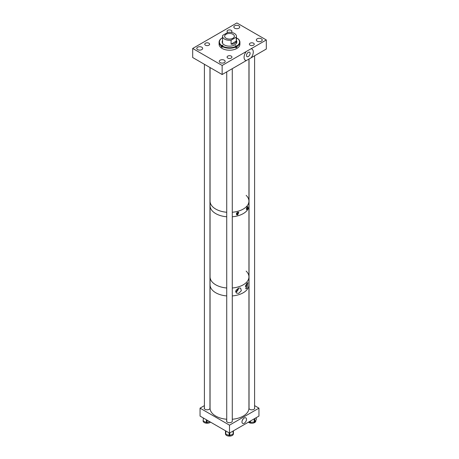 <?xml version="1.0" encoding="UTF-8"?>
<svg xmlns="http://www.w3.org/2000/svg" width="459" height="459" viewBox="0 0 459 459"><rect width="100%" height="100%" fill="white"/><g stroke="black" fill="none" stroke-linecap="round" stroke-linejoin="round"><path stroke-width="0.69" d="M246.282 60.588A6.512 3.758 -60 0 1 246.282 51.517L251.09 48.746A6.512 3.758 -60 0 1 251.09 57.811L222.139 74.53L222.139 65.459L192.682 48.459L236.861 22.95L266.318 39.956L251.09 48.746M248.296 56.532A2.559 1.48 120 0 0 249.966 54.277A2.559 1.48 120 0 0 249.576 52.223A2.559 1.48 120 0 0 248.296 52.349A2.559 1.48 120 0 0 246.621 54.604A2.559 1.48 120 0 0 247.017 56.658A2.559 1.48 120 0 0 248.296 56.532M261.372 38.797A2.949 1.704 0 0 0 258.159 38.424A2.949 1.704 0 0 0 256.34 40.002A2.949 1.704 0 0 0 257.201 41.201A2.949 1.704 0 0 0 260.414 41.574A2.949 1.704 0 0 0 262.232 40.002A2.949 1.704 0 0 0 261.372 38.797M238.869 25.807A2.949 1.704 0 0 0 235.656 25.434A2.949 1.704 0 0 0 233.838 27.006A2.949 1.704 0 0 0 234.698 28.211A2.949 1.704 0 0 0 237.911 28.578A2.949 1.704 0 0 0 239.736 27.006A2.949 1.704 0 0 0 238.869 25.807M201.799 47.208A2.949 1.704 0 0 0 198.586 46.835A2.949 1.704 0 0 0 196.768 48.413A2.949 1.704 0 0 0 197.628 49.612A2.949 1.704 0 0 0 200.841 49.985A2.949 1.704 0 0 0 202.66 48.413A2.949 1.704 0 0 0 201.799 47.208M224.302 60.198A2.949 1.704 0 0 0 221.089 59.831A2.949 1.704 0 0 0 219.264 61.403A2.949 1.704 0 0 0 220.131 62.608A2.949 1.704 0 0 0 223.344 62.975A2.949 1.704 0 0 0 225.162 61.403A2.949 1.704 0 0 0 224.302 60.198M208.908 43.215A2.433 1.406 0 0 0 206.252 42.911A2.433 1.406 0 0 0 204.754 44.207A2.433 1.406 0 0 0 205.466 45.2A2.433 1.406 0 0 0 208.116 45.504A2.433 1.406 0 0 0 209.62 44.207A2.433 1.406 0 0 0 208.908 43.215M231.112 32.371A2.433 1.406 0 0 0 231.927 31.321A2.433 1.406 0 0 0 231.216 30.328A2.433 1.406 0 0 0 228.565 30.024A2.433 1.406 0 0 0 227.062 31.321A2.433 1.406 0 0 0 227.779 32.314A2.433 1.406 0 0 0 227.899 32.382M253.534 43.209A2.433 1.406 0 0 0 250.884 42.905A2.433 1.406 0 0 0 249.38 44.202A2.433 1.406 0 0 0 250.092 45.194A2.433 1.406 0 0 0 252.748 45.498A2.433 1.406 0 0 0 254.246 44.202A2.433 1.406 0 0 0 253.534 43.209M231.221 56.096A2.433 1.406 0 0 0 228.571 55.791A2.433 1.406 0 0 0 227.073 57.088A2.433 1.406 0 0 0 227.784 58.081A2.433 1.406 0 0 0 230.435 58.385A2.433 1.406 0 0 0 231.938 57.088A2.433 1.406 0 0 0 231.221 56.096M266.318 39.956L266.318 49.021L251.09 57.811M222.139 74.53L192.682 57.524L192.682 48.459M246.282 51.517L222.139 65.459M222.242 46.388A0.694 0.402 0 0 0 221.754 46.485L221.255 46.743A10.414 6.013 0 0 0 221.697 47.053A10.414 6.013 0 0 0 222.173 47.346L222.173 46.491A10.414 6.013 0 0 0 235.857 46.979L235.857 47.834A10.414 6.013 0 0 0 236.901 47.3L236.901 46.451A10.414 6.013 0 0 0 239.914 42.217A10.414 6.013 0 0 0 237.745 38.55L237.246 38.522A0.694 0.402 180 0 1 236.442 38.573M222.558 40.61A7.315 4.223 0 0 0 222.185 41.935A7.315 4.223 0 0 0 224.021 44.735A7.315 4.223 0 0 0 232.088 45.889A7.315 4.223 0 0 0 236.815 41.935A7.315 4.223 0 0 0 236.442 40.61M222.558 40.891A7.315 4.223 0 0 0 222.19 42.079M219.086 42.217A10.414 6.013 0 0 0 221.255 45.889L221.513 45.475A10.069 5.812 0 0 1 222.328 37.856L222.099 37.988A10.414 6.013 0 0 0 219.086 42.217L219.086 44.207A10.414 6.013 0 0 0 221.697 48.184A10.414 6.013 0 0 0 233.183 49.83A10.414 6.013 0 0 0 239.914 44.207L239.914 42.217M222.173 46.491L222.431 46.078A10.069 5.812 0 0 0 235.633 46.548L235.415 46.411A0.694 0.402 180 0 1 235.243 46.141A0.694 0.402 180 0 1 235.691 45.768A0.694 0.402 180 0 1 236.454 45.877L236.672 46.02A10.069 5.812 0 0 0 237.487 38.401M235.857 46.979L235.633 46.548M236.901 46.451L236.672 46.02M221.255 46.743L221.255 45.889M236.827 38.625L236.569 37.799A10.069 5.812 0 0 0 236.442 37.73M221.513 45.475L221.754 45.355A0.694 0.402 180 0 1 222.5 45.286A0.694 0.402 180 0 1 222.913 45.653A0.694 0.402 180 0 1 222.678 45.952L222.431 46.078M236.81 42.079A7.315 4.223 0 0 0 236.442 40.891M236.901 47.3L236.454 47.013A0.694 0.402 0 0 0 235.806 46.881M232.937 34.287A4.86 2.806 0 0 0 227.641 33.679A4.86 2.806 0 0 0 224.64 36.272A4.86 2.806 0 0 0 226.063 38.252A4.86 2.806 0 0 0 231.359 38.86A4.86 2.806 0 0 0 234.36 36.272A4.86 2.806 0 0 0 232.937 34.287M236.259 37.185A6.942 4.011 0 0 0 236.442 36.272A6.942 4.011 0 0 0 234.411 33.438A6.942 4.011 0 0 0 227.916 32.365L222.741 35.354A6.942 4.011 0 0 0 222.558 36.272A6.942 4.011 0 0 0 224.589 39.101A6.942 4.011 0 0 0 231.084 40.174L236.259 37.185L236.259 41.149C235.507 43.358 233.78 44.357 231.084 44.139L231.084 40.174M231.084 44.139L236.259 41.149M246.42 208.375A0.792 0.459 120 0 0 246.902 207.164M247.114 206.843C247.975 206.539 247.975 207.411 247.114 209.465L246.581 209.694L247.114 206.843L247.596 206.579M246.34 209.08A1.606 0.924 120 0 0 246.397 209.052A1.606 0.924 120 0 0 247.418 206.579M236.614 212.907A0.792 0.459 120 0 0 236.597 213.854A0.792 0.459 120 0 0 236.993 213.814A0.792 0.459 120 0 0 237.515 213.114A0.792 0.459 120 0 0 237.395 212.483A0.792 0.459 120 0 0 237.269 212.442M237.716 212.27L238.783 212.345L237.716 214.892L236.592 214.789L237.716 212.27M236.379 214.623A1.606 0.924 120 0 0 236.993 214.479A1.606 0.924 120 0 0 238.095 212.207M215.753 209.08A19.439 11.223 0 0 0 226.729 212.253A19.439 11.223 0 0 1 210.061 201.145A19.439 11.223 0 0 0 215.753 209.08M248.939 58.947L248.939 201.145A19.439 11.223 0 0 1 242.472 209.499A19.439 11.223 0 0 1 232.283 212.253A19.439 11.223 0 0 0 248.939 201.145A19.439 11.223 0 0 0 246.162 195.362M215.753 213.613A19.439 11.223 0 0 0 226.729 216.786A19.439 11.223 0 0 1 210.061 205.678A19.439 11.223 0 0 0 215.753 213.613M248.939 201.145L248.939 205.678A19.439 11.223 0 0 1 232.283 216.786A19.439 11.223 0 0 0 248.939 205.678L248.939 276.886A19.439 11.223 180 0 1 232.283 287.994A19.439 11.223 0 0 0 248.939 276.886L248.939 284.821A19.439 11.223 180 0 1 232.283 295.929A19.439 11.223 0 0 0 241.09 293.829A19.439 11.223 0 0 0 248.939 284.821L248.939 408.149A2.886 1.67 0 0 0 249.788 409.33A2.886 1.67 0 0 0 252.932 409.692A2.886 1.67 0 0 0 254.716 408.149A2.886 1.67 0 0 0 254.59 407.667M238.703 293.37L241.319 290.736L240.625 288.08L238.703 288.103L235.915 290.34L236.431 293.072L238.703 293.37M235.685 292.073A2.989 1.727 120 0 0 236.345 291.815A2.989 1.727 120 0 0 238.456 288.195M246.988 288.372L247.866 282.629L246.988 283.134L245.754 288.791L246.988 288.372M245.358 286.525A2.989 1.727 120 0 0 246.913 283.22M246.162 271.103A19.439 11.223 180 0 1 248.939 276.886M226.729 287.994A19.439 11.223 180 0 1 215.753 284.821A19.439 11.223 180 0 1 210.061 276.886A19.439 11.223 0 0 0 226.729 287.994M226.729 295.929A19.439 11.223 180 0 1 215.753 292.756A19.439 11.223 180 0 1 210.061 284.821A19.439 11.223 0 0 0 226.729 295.929M245.554 285.768A2.352 1.36 120 0 0 246.437 283.886M235.605 291.522A2.352 1.36 120 0 0 236.345 291.293A2.352 1.36 120 0 0 238.009 288.395M244.228 423.227A3.196 1.847 120 0 0 246.334 420.341A3.196 1.847 120 0 0 245.743 417.81A3.196 1.847 120 0 0 244.228 418.011A3.196 1.847 120 0 0 242.163 420.754A3.196 1.847 120 0 0 242.553 423.336A3.196 1.847 120 0 0 244.228 423.227M242.283 420.41A2.903 1.675 120 0 0 243.075 419.038M226.729 420.467A2.886 1.67 0 0 0 226.557 421.035A2.886 1.67 0 0 0 227.4 422.217A2.886 1.67 0 0 0 230.55 422.578A2.886 1.67 0 0 0 232.329 421.035A2.886 1.67 0 0 0 232.283 420.725M204.41 407.563A2.886 1.67 0 0 0 204.226 408.143A2.886 1.67 0 0 0 205.07 409.325A2.886 1.67 0 0 0 208.22 409.686A2.886 1.67 0 0 0 210.004 408.143A2.886 1.67 0 0 0 209.964 407.867M249.036 407.724A2.886 1.67 0 0 0 248.939 408.149A19.439 11.223 0 0 1 241.09 417.156A19.439 11.223 0 0 1 232.283 419.256M200.049 408.149L200.049 416.084L229.5 433.089L229.5 425.154L200.049 408.149L204.41 405.63M229.5 425.154L258.951 408.149L258.951 416.084L229.5 433.089M258.951 408.149L254.59 405.63M233.401 433.996A3.97 2.289 180 0 1 232.885 434.977A3.97 2.289 180 0 1 228.421 436.05A3.97 2.289 180 0 1 225.472 433.835L225.467 431.741M233.419 433.91L233.419 430.829L233.419 433.91A0.694 0.402 180 0 1 233.327 434.111A0.694 0.402 180 0 1 233.069 434.26L229.804 435.356A0.694 0.402 180 0 1 229.11 435.356L225.828 434.271A0.694 0.402 180 0 1 225.478 433.921L225.472 432.831M255.795 420.398L255.795 420.949A3.97 2.289 180 0 1 252.909 423.158A3.97 2.289 180 0 1 248.445 422.148M256.22 419.509A0.694 0.402 180 0 1 256.271 419.664A0.694 0.402 180 0 1 256.22 419.819L254.756 421.832A0.694 0.402 180 0 1 254.206 422.073L250.453 422.349A0.694 0.402 180 0 1 249.816 422.194L249.191 421.723M210.515 422.125A3.97 2.289 180 0 1 206.768 423.227A3.97 2.289 180 0 1 203.159 421.115M209.826 421.729L207.072 422.469A0.694 0.402 180 0 1 206.722 422.509A0.694 0.402 180 0 1 206.384 422.435L203.285 421.184A0.694 0.402 180 0 1 202.993 420.857A0.694 0.402 180 0 1 202.993 420.817L202.993 420.857M210.061 67.559L210.061 408.149A19.439 11.223 0 0 0 226.729 419.256M236.454 47.013L236.454 45.877M221.754 46.485L221.754 45.355M229.11 432.866L229.11 435.356M225.828 430.972L225.828 434.271M229.804 432.917L229.804 435.356M233.069 431.03L233.069 434.26M225.478 430.771L225.478 433.921M249.816 421.362L249.816 422.194M250.453 420.989L250.453 422.349M254.206 418.826L254.206 422.073M254.756 418.505L254.756 421.832M256.22 417.661L256.22 419.819M207.072 420.14L207.072 422.469M203.285 417.954L203.285 421.184M206.384 419.744L206.384 422.435M236.442 43.266L236.442 36.272M222.558 43.266L222.558 36.272M256.271 417.633L256.271 419.664M226.729 71.879L226.729 421.603M232.283 68.672L232.283 421.345M254.59 55.791L254.59 408.636M249.036 58.89L249.036 408.579M204.41 64.294L204.41 408.728M209.964 67.502L209.964 408.418"/></g></svg>
